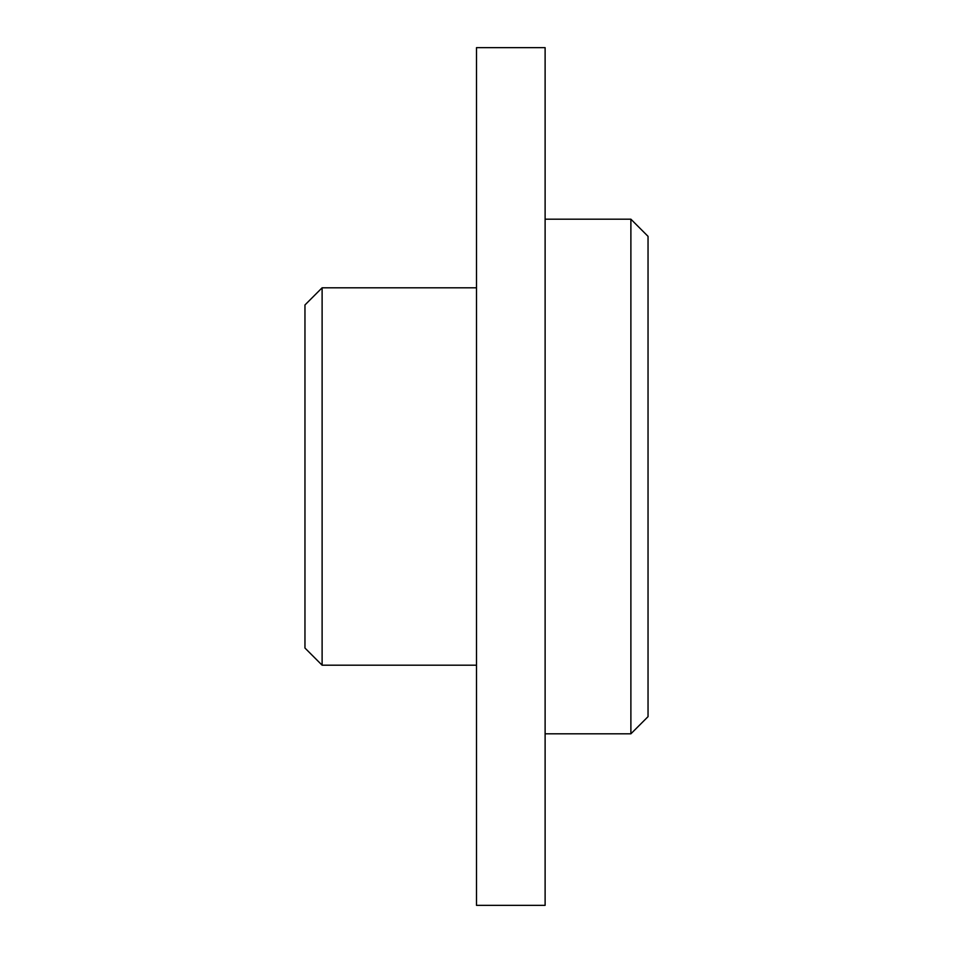 <?xml version="1.0" encoding="UTF-8"?>
<svg xmlns="http://www.w3.org/2000/svg" width="953" height="953" viewBox="0 0 953 953"><rect width="100%" height="100%" fill="white"/><g stroke="black" fill="none" stroke-linecap="round" stroke-linejoin="round"><path stroke-width="1.43" d="M476.5 47.65L545.116 47.65L545.116 905.35L476.5 905.35L476.5 47.65M476.5 665.194L322.114 665.194L304.96 648.04L304.96 304.96L322.114 287.806L476.5 287.806M322.114 665.194L322.114 287.806M630.886 733.81L630.886 219.19L648.04 236.344L648.04 716.656L630.886 733.81L545.116 733.81M630.886 219.19L545.116 219.19"/></g></svg>
